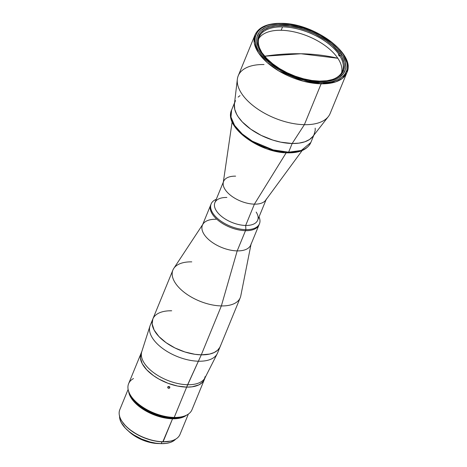 <?xml version="1.0" encoding="UTF-8"?>
<svg xmlns="http://www.w3.org/2000/svg" width="467" height="467" viewBox="0 0 467 467"><rect width="100%" height="100%" fill="white"/><g stroke="black" fill="none" stroke-linecap="round" stroke-linejoin="round"><path stroke-width="0.7" d="M300.952 53.758L337.822 58.264A215.818 147.735 146.1 0 0 300.952 53.758A215.818 147.735 146.1 0 0 264.696 56.215L300.952 53.758M158.406 443.498L158.383 443.551A26.426 13.479 22.3 0 0 159.124 443.551L158.406 443.498M128.244 430.889A26.426 13.479 22.3 0 0 158.383 443.551L148.938 442.167L141.635 439.645L134.858 436.079L128.238 430.889M320.403 81.637A47.19 24.068 -157.7 0 1 273.662 65.071A47.19 24.068 -157.7 0 1 257.574 35.165A47.19 24.068 -157.7 0 1 282.068 24.512A47.19 24.068 -157.7 0 1 328.809 41.073A47.19 24.068 -157.7 0 1 344.891 70.978A47.19 24.068 -157.7 0 1 320.403 81.637L307.887 80.184L294.794 76.395L282.261 70.599L271.356 63.296L263.032 55.112L259.273 49.508L257.994 46.747L256.687 41.435L256.675 38.93L257.095 36.566L259.203 32.334L260.866 30.507L265.344 27.518L271.199 25.516L278.209 24.57L290.293 25.206L303.317 28.242L311.968 31.482L320.21 35.545L331.109 42.853L336.999 48.253L341.511 53.839L343.192 56.635L345.341 62.099L345.79 67.213L345.37 69.583L343.268 73.815L339.55 77.248L337.121 78.625L334.354 79.758L327.892 81.24L320.403 81.637M280.871 23.519A0.858 0.444 91.1 0 1 281.14 23.35A0.858 0.444 91.1 0 1 281.403 23.525C292.797 22.568 327.653 31.984 342.901 53.868C357.004 75.73 334.045 84.042 321.062 82.624A0.858 0.444 91.1 0 1 321.133 83.821L335.802 81.848L342.434 78.374L346.911 72.601L347.629 64.428L343.432 54.68M237.341 79.256L234.387 104.334A42.824 21.838 22.3 0 0 292.173 143.497L298.968 143.13L304.834 141.787L309.545 139.51L312.925 136.393L309.545 139.51L304.834 141.787L298.968 143.13L292.173 143.497L304.373 124.683A49.671 25.335 22.3 0 0 330.151 113.463L346.911 72.601A49.671 25.335 -157.7 0 1 321.133 83.821L304.373 124.683L292.173 143.497A42.824 21.838 22.3 0 0 312.837 136.504L328.342 116.575A49.671 25.335 -157.7 0 1 304.373 124.683A49.671 25.335 -157.7 0 1 237.341 79.256A49.671 25.335 -157.7 0 1 264.018 64.545M314.396 133.825A42.824 21.838 -157.7 0 1 292.173 143.497L280.813 142.178L272.891 140.106L261.234 135.412L250.744 129.178L242.326 121.951L238.234 116.878L236.705 114.339L234.755 109.383L234.393 104.316L234.755 109.383L236.705 114.339L238.234 116.878L242.326 121.951L250.744 129.178L261.234 135.412L272.891 140.106L280.813 142.178L292.173 143.497L288.612 152.178A42.824 21.838 22.3 0 0 310.835 142.505L301.262 150.473L288.612 152.178A1.71 0.893 91.1 0 1 287.888 152.855A1.71 0.893 91.1 0 1 287.357 152.505M234.726 102.594L235.491 100.592L234.726 102.594M238.147 97.095L240.015 95.636L238.147 97.095M315.202 128.139L315.213 130.41L314.069 134.554L315.213 130.41L315.202 128.139M238.24 75.765A49.671 25.335 22.3 0 0 255.175 107.247A49.671 25.335 22.3 0 0 304.373 124.683L321.133 83.821A49.671 25.335 -157.7 0 1 271.928 66.384A49.671 25.335 -157.7 0 1 255 34.908L254.27 43.057L258.444 52.777L267.241 62.607L278.997 71.066L303.211 81.182L321.133 83.821A0.858 0.444 -88.9 0 0 321.062 82.624C309.674 83.575 274.812 74.16 259.57 52.281C245.461 30.419 268.42 22.107 281.403 23.525A0.858 0.444 -88.9 0 0 281.14 23.35C267.422 23.251 258.706 27.104 255 34.908L238.24 75.765M321.062 82.624L328.809 82.21L332.306 81.579L338.359 79.507L342.994 76.419L344.716 74.527L346.893 70.149L347.314 65.117L346.858 62.409L344.64 56.758L342.901 53.868L338.231 48.089L332.136 42.497L320.864 34.943L312.335 30.734L298.857 26.076L289.914 24.249L281.403 23.525L277.416 23.589L270.165 24.564L266.972 25.469L261.602 28.061L257.749 31.616L255.572 36L255.14 38.446L255.151 41.032L256.5 46.531L257.825 49.385L261.713 55.182L270.329 63.646L281.607 71.206L294.572 77.201L308.115 81.118L321.062 82.624M341.587 72.794A44.96 22.93 22.3 0 0 324.332 45.077A44.96 22.93 22.3 0 0 281.157 30.279L282.558 26.87A44.96 22.93 -157.7 0 1 338.75 54.166L339.76 53.501L341.301 53.53L339.76 53.501L332.557 45.556L326.252 40.588L315.114 34.085L306.977 30.618L298.617 28.002L290.351 26.327L282.488 25.667L275.32 26.041L269.109 27.436L264.094 29.8L260.458 33.046L258.339 37.045L257.813 41.662L258.905 46.712L261.567 52.012L260.749 51.995L261.567 52.012L262.022 52.707L261.567 52.012A45.819 23.368 -157.7 0 1 282.488 25.667A45.819 23.368 -157.7 0 1 339.76 53.501L338.75 54.166A44.96 22.93 22.3 0 0 282.558 26.87A44.96 22.93 22.3 0 0 262.022 52.707L261.777 53.296L262.022 52.707A44.96 22.93 -157.7 0 1 259.22 37.021A44.96 22.93 -157.7 0 1 282.558 26.87L281.157 30.279A44.96 22.93 22.3 0 0 258.654 38.784M329.562 80.312A44.96 22.93 22.3 0 0 339.62 55.462L340.63 54.797A45.819 23.368 -157.7 0 1 329.976 80.225A45.819 23.368 -157.7 0 1 319.708 81.135A45.819 23.368 -157.7 0 1 262.436 53.308L266.908 58.644L272.658 63.781L279.47 68.532L287.082 72.724L295.22 76.191L303.579 78.806L311.845 80.476L319.708 81.135L326.882 80.762L333.088 79.367L338.102 77.008L341.739 73.763L343.858 69.758L344.383 65.146L344.039 62.666L342.153 57.464L340.63 54.797L339.62 55.462A44.96 22.93 -157.7 0 1 342.416 71.147A44.96 22.93 -157.7 0 1 329.562 80.312M339.34 56.145L339.62 55.462L339.34 56.145A44.96 22.93 22.3 0 0 338.47 54.849A44.96 22.93 -157.7 0 1 339.34 56.145M338.75 54.166L338.47 54.849L340.49 54.89L338.47 54.849L338.75 54.166M342.148 54.826L340.63 54.797L342.148 54.826M261.643 53.291L262.436 53.308L261.643 53.291M266.406 198.93A23.122 11.792 -157.7 0 1 254.404 204.149L286.178 152.791L254.404 204.149A23.122 11.792 22.3 0 0 265.67 200.232L302.161 150.543M256.155 212.053A23.122 11.792 -157.7 0 1 245.665 225.456L254.404 204.149L245.665 225.456A23.122 11.792 22.3 0 0 257.667 220.231L266.126 199.619M245.905 229.659A26.123 13.321 22.3 0 0 259.039 216.886A26.123 13.321 -157.7 0 1 259.465 223.757A26.123 13.321 -157.7 0 1 245.905 229.659L245.49 230.68A26.123 13.321 22.3 0 0 259.045 224.779A26.123 13.321 -157.7 0 1 245.49 230.68L245.905 229.659A26.123 13.321 -157.7 0 1 220.033 220.488A26.123 13.321 -157.7 0 1 211.131 203.933A26.123 13.321 -157.7 0 1 216.256 199.339A26.123 13.321 22.3 0 0 215.83 216.857A26.123 13.321 22.3 0 0 245.905 229.659L245.665 225.456L245.905 229.659M251.135 243.721A26.123 13.321 -157.7 0 1 237.195 250.89L245.49 230.68A26.123 13.321 -157.7 0 1 219.613 221.51A26.123 13.321 -157.7 0 1 210.71 204.955A26.123 13.321 22.3 0 0 219.613 221.51A26.123 13.321 22.3 0 0 245.49 230.68L237.195 250.89A26.123 13.321 22.3 0 0 250.756 244.994L259.465 223.757M223.337 182.072L214.878 202.684A23.122 11.792 22.3 0 0 222.765 217.342A23.122 11.792 22.3 0 0 245.665 225.456A23.122 11.792 -157.7 0 1 218.077 213.08A23.122 11.792 -157.7 0 1 221.702 197.926A23.122 11.792 -157.7 0 1 226.88 197.465M232.14 121.823L223.226 182.825A23.122 11.792 22.3 0 0 232.613 196.823A23.122 11.792 22.3 0 0 254.404 204.149A23.122 11.792 -157.7 0 1 231.504 196.035A23.122 11.792 -157.7 0 1 223.617 181.383A23.122 11.792 -157.7 0 1 235.619 176.158M128.6 391.06L130.386 396.629L134.659 402.414L138.717 406.138L143.573 409.594L151.921 413.978L160.905 417.084L166.871 418.304L172.545 418.788L180.034 418.093L184.074 416.71L186.613 415.128A32.544 16.596 -157.7 0 1 172.545 418.788L163.123 441.759A32.544 16.596 22.3 0 0 180.011 434.403L188.341 414.101M170.006 441.198L170.414 441.105A32.544 16.596 -157.7 0 1 163.123 441.759L162.808 441.84A32.118 16.38 22.3 0 0 170.006 441.198A32.118 16.38 22.3 0 0 170.21 441.152M119.564 416.144A30.834 15.726 22.3 0 0 161.226 443.65L161.979 441.811L161.226 443.65A30.834 15.726 22.3 0 0 175.656 439.149L173.736 440.784L170.338 442.424L166.118 443.387L161.226 443.65L155.85 443.195L150.199 442.039L141.688 439.097L133.778 434.94L129.184 431.666L125.337 428.14L121.286 422.658L119.885 419.092L119.587 415.747M170.204 441.152L162.808 441.84L157.21 441.362L151.326 440.159L142.458 437.094L136.849 434.328L129.429 429.354L125.425 425.676L122.144 421.555M128.121 389.402L119.791 409.705A32.544 16.596 22.3 0 0 130.888 430.335A32.544 16.596 22.3 0 0 163.123 441.759A32.544 16.596 -157.7 0 1 121.922 421.216L122.15 421.573A32.118 16.38 22.3 0 0 162.808 441.84L172.545 418.788A32.544 16.596 -157.7 0 1 128.629 391.346M220.547 345.545L219.899 347.25L217.64 350.221L214.19 352.521L209.671 354.068L201.289 354.844L221.352 305.926L201.289 354.844A36.397 18.563 22.3 0 0 220.179 346.625L240.242 297.707A36.397 18.563 -157.7 0 1 221.352 305.926L237.195 250.89L221.352 305.926A36.397 18.563 22.3 0 0 240.774 295.932L251.007 244.381M153.112 318.377L152.458 320.082L152.143 323.835L154.139 330.064L158.92 336.532L166.077 342.679L174.991 347.973L184.897 351.966L194.943 354.307L201.289 354.844L194.943 354.307L184.897 351.966L174.991 347.973L166.077 342.679L158.92 336.532L154.139 330.064L152.481 325.849L152.143 323.835L152.837 318.984A36.397 18.563 22.3 0 0 165.236 342.066A36.397 18.563 22.3 0 0 201.289 354.844L187.629 384.732L174.214 417.44A34.254 17.472 22.3 0 0 191.995 409.699L204.435 379.373A34.254 17.472 -157.7 0 1 186.654 387.108L177.571 386.057L168.067 383.308L158.967 379.099L153.515 375.655L146.778 369.87L142.277 363.787L140.404 357.926L141.052 353.356L140.404 357.926L142.277 363.787L146.778 369.87L153.515 375.655L158.967 379.099L168.067 383.308L177.571 386.057L186.654 387.108A34.254 17.472 -157.7 0 1 152.721 375.083A34.254 17.472 -157.7 0 1 141.046 353.373A34.254 17.472 22.3 0 0 152.721 375.083A34.254 17.472 22.3 0 0 186.654 387.108A34.254 17.472 22.3 0 0 204.435 379.373L205.41 376.992A34.254 17.472 -157.7 0 1 187.629 384.732A34.254 17.472 22.3 0 0 205.112 377.64L217.248 353.688A36.397 18.563 -157.7 0 1 198.673 361.224A36.397 18.563 22.3 0 0 217.564 353.005L220.179 346.625A36.397 18.563 -157.7 0 1 201.289 354.844L209.671 354.068L214.19 352.521L217.64 350.221L219.899 347.244M202.672 224.557L173.759 268.449A36.397 18.563 22.3 0 0 183.98 292.144A36.397 18.563 22.3 0 0 221.352 305.926A36.397 18.563 -157.7 0 1 185.3 293.153A36.397 18.563 -157.7 0 1 172.889 270.084A36.397 18.563 -157.7 0 1 191.779 261.864M211.131 203.933L202.421 225.17A26.123 13.321 22.3 0 0 211.323 241.725A26.123 13.321 22.3 0 0 237.195 250.89A26.123 13.321 -157.7 0 1 210.378 241.001A26.123 13.321 -157.7 0 1 203.04 223.991A26.123 13.321 -157.7 0 1 215.976 219.268M169.614 386.886L168.114 386.653M169.784 387.791L169.836 387.417L169.574 388.095L168.424 388.311L167.816 387.82L167.764 387.114L168.71 386.542L169.737 387.096L169.574 388.095L168.628 388.363L167.741 387.645L168.132 386.699L169.317 386.694L169.842 387.441M180.455 417.072L172.959 417.767A32.544 16.596 22.3 0 0 180.25 417.119L181.891 416.757A34.254 17.472 -157.7 0 1 174.214 417.44A34.254 17.472 -157.7 0 1 130.848 395.823A34.254 17.472 -157.7 0 1 133.504 378.539M130.848 395.823L131.764 397.23A32.544 16.596 22.3 0 0 172.959 417.767L167.291 417.282L161.325 416.062L155.301 414.153L149.446 411.62L143.994 408.572L139.137 405.117L135.08 401.392L131.752 397.213M172.889 270.084L150.211 325.382A36.397 18.563 22.3 0 0 162.621 348.446A36.397 18.563 22.3 0 0 198.673 361.224A36.397 18.563 -157.7 0 1 163.176 348.849A36.397 18.563 -157.7 0 1 149.954 326.089L141.775 351.663A34.254 17.472 22.3 0 0 154.221 373.086A34.254 17.472 22.3 0 0 187.629 384.732A34.254 17.472 -157.7 0 1 153.701 372.707A34.254 17.472 -157.7 0 1 142.021 350.997L128.606 383.705A34.254 17.472 22.3 0 0 140.287 405.414A34.254 17.472 22.3 0 0 174.214 417.44L186.654 387.108L192.095 386.822L198.796 384.925L202.048 382.753L204.167 379.957L205.083 376.641L204.78 378.358L203.256 381.428L200.553 383.927L198.796 384.925L192.095 386.822L186.654 387.108L201.289 354.844A36.397 18.563 -157.7 0 1 165.236 342.066A36.397 18.563 -157.7 0 1 152.832 319.002A36.397 18.563 -157.7 0 1 171.722 310.783L168.745 310.829M168.815 386.548A27.833 14.197 -157.7 0 1 169.276 386.781A27.833 14.197 22.3 0 0 168.815 386.548M168.009 386.495L169.031 387.05L169.766 386.764M167.711 387.464L167.764 387.114M290.719 152.446L296.825 151.623M235.572 126.954L237.382 129.394M239.507 131.817L244.632 136.527L250.761 140.888L257.656 144.741L265.052 147.94M268.846 149.253L276.452 151.238L283.837 152.318M313.812 135.255L310.835 142.505C307.391 149.563 299.738 153.007 287.882 152.855A1.71 0.893 -88.9 0 0 288.612 152.178L273.166 149.901L252.291 141.18L242.157 133.889L234.574 125.413L230.978 117.036L231.603 110.008A42.824 21.838 22.3 0 0 246.197 137.146A42.824 21.838 22.3 0 0 288.612 152.178L292.173 143.497A42.824 21.838 -157.7 0 1 249.757 128.46A42.824 21.838 -157.7 0 1 235.164 101.327M128.752 391.702A32.456 16.555 22.3 0 0 172.51 418.736L172.644 418.397L180.122 417.702L185.224 415.753A32.456 16.555 -157.7 0 1 172.644 418.397L172.51 418.736A32.456 16.555 22.3 0 0 186.275 415.291M129.184 392.765A32.456 16.555 -157.7 0 0 172.644 418.397L166.988 417.912L158.033 415.828L149.195 412.268L143.754 409.226L136.778 403.943L133.183 400.149L130.602 396.296L129.125 392.537M169.562 386.874A31.686 16.164 -157.7 0 1 168.587 386.548M346.911 72.601C356.379 53.921 313.847 22.918 281.14 23.35M287.882 152.855C259.88 153.094 223.43 127.012 231.603 110.008L234.574 102.758"/></g></svg>

